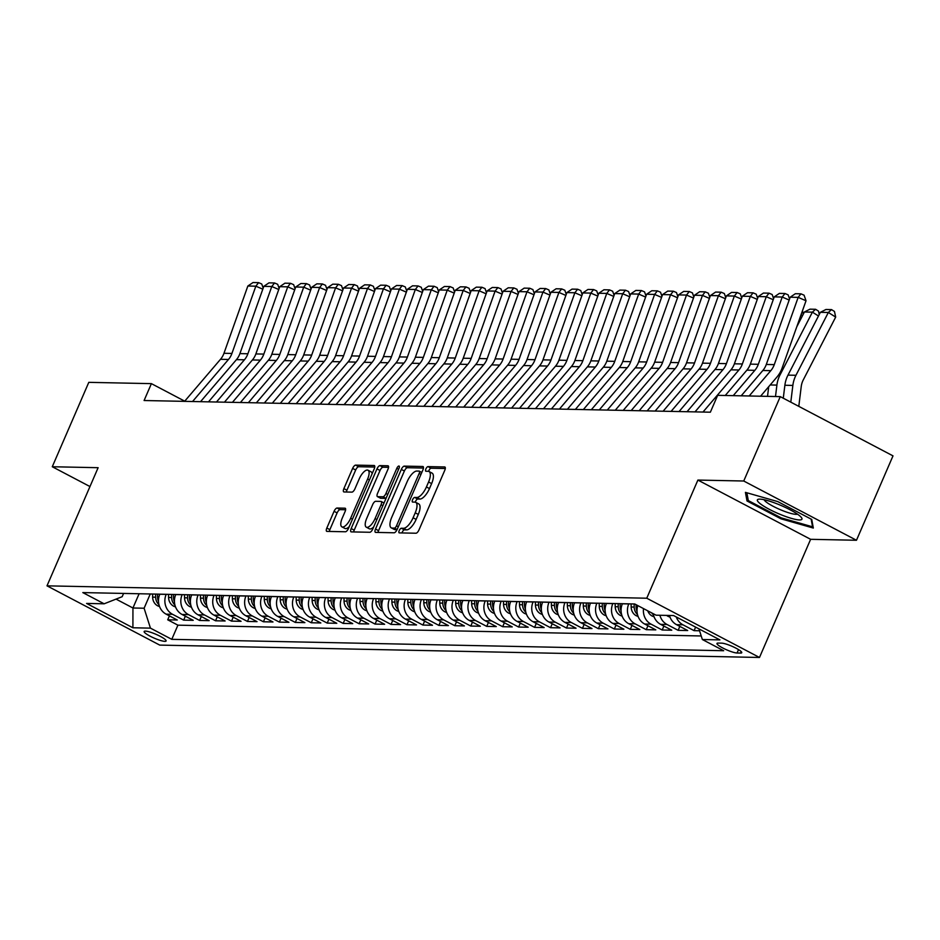 <?xml version="1.0" encoding="UTF-8"?>
<svg xmlns="http://www.w3.org/2000/svg" width="940" height="940" viewBox="0 0 940 940"><rect width="100%" height="100%" fill="white"/><g stroke="black" fill="none" stroke-linecap="round" stroke-linejoin="round"><path stroke-width="1.41" d="M399.241 530.536A2.562 0.999 -62.3 0 0 399.136 532.839A2.562 0.999 -62.3 0 0 399.324 532.886L415.962 533.227A3.666 1.422 -62.3 0 0 418.97 529.948L444.773 470.305A3.666 1.422 -62.3 0 0 444.914 467.015A3.666 1.422 -62.3 0 0 444.644 466.957L428.005 466.616A2.562 0.999 -62.3 0 0 425.902 468.907A2.562 0.999 -62.3 0 0 425.808 471.199A2.562 0.999 -62.3 0 0 425.996 471.245L428.158 471.293A11.738 4.571 -62.3 0 1 429.028 471.504A11.738 4.571 -62.3 0 1 428.57 481.997L426.419 486.967A11.738 4.571 -62.3 0 1 416.82 497.471L414.669 497.424A2.562 0.999 -62.3 0 0 412.578 499.728A2.562 0.999 -62.3 0 0 412.472 502.019A2.562 0.999 -62.3 0 0 412.66 502.066L414.822 502.113A11.738 4.571 -62.3 0 1 415.691 502.324A11.738 4.571 -62.3 0 1 415.233 512.817L413.083 517.787A11.738 4.571 -62.3 0 1 403.495 528.292L401.333 528.245A2.562 0.999 -62.3 0 0 399.241 530.536M415.691 502.324L418.735 503.922A11.738 4.571 -62.3 0 1 418.288 514.415L416.138 519.385A11.738 4.571 -62.3 0 1 406.538 529.89L404.388 529.843A2.562 0.999 -62.3 0 0 402.285 532.146A2.562 0.999 -62.3 0 0 402.003 532.933M445.302 468.508L431.049 468.214A2.562 0.999 -62.3 0 0 428.957 470.505A2.562 0.999 -62.3 0 0 428.663 471.363M429.028 471.504L432.071 473.114A11.738 4.571 -62.3 0 1 431.625 483.606L429.474 488.577A11.738 4.571 -62.3 0 1 419.875 499.07L417.724 499.034A2.562 0.999 -62.3 0 0 415.621 501.326A2.562 0.999 -62.3 0 0 415.327 502.183M164.876 641.362A11.962 2.103 -156.6 0 0 166.098 640.986A11.962 2.103 -156.6 0 0 158.155 635.299A11.962 2.103 -156.6 0 0 145.383 631.104A11.962 2.103 -156.6 0 0 144.149 631.48A11.962 2.103 -156.6 0 0 152.092 637.167A11.962 2.103 -156.6 0 0 164.876 641.362M337.061 508.035A3.666 1.422 -62.3 0 0 334.064 511.313L326.826 528.045A3.666 1.422 -62.3 0 0 326.685 531.323A3.666 1.422 -62.3 0 0 326.956 531.394L345.427 531.77A3.666 1.422 -62.3 0 0 348.435 528.491L374.238 468.849A3.666 1.422 -62.3 0 0 374.379 465.57A3.666 1.422 -62.3 0 0 374.108 465.5L355.637 465.124A3.666 1.422 -62.3 0 0 352.629 468.402L343.887 488.612A3.666 1.422 -62.3 0 0 343.746 491.89A3.666 1.422 -62.3 0 0 344.017 491.961L351.924 492.125A3.666 1.422 -62.3 0 0 354.921 488.835L359.268 478.812A9.811 3.819 -62.3 0 1 368.01 470.223A9.811 3.819 -62.3 0 1 367.634 478.989L350.644 518.257A9.811 3.819 -62.3 0 1 341.89 526.858A9.811 3.819 -62.3 0 1 342.266 518.081L345.098 511.536A3.666 1.422 -62.3 0 0 345.238 508.258A3.666 1.422 -62.3 0 0 344.968 508.188L337.061 508.035L340.115 509.633A3.666 1.422 -62.3 0 0 337.107 512.911L329.87 529.643A3.666 1.422 -62.3 0 0 329.341 531.441M98.124 467.697L52.276 466.745L88.795 382.345L151.399 383.637L144.09 400.522L710.358 412.202L717.655 395.329L780.27 396.621L743.74 481.01L697.891 480.07L646.755 598.216L47 585.843L98.124 467.697M375.518 529.044A3.666 1.422 -62.3 0 0 375.377 532.322A3.666 1.422 -62.3 0 0 375.647 532.393L394.119 532.78A3.666 1.422 -62.3 0 0 397.127 529.49L422.93 469.847A3.666 1.422 -62.3 0 0 423.071 466.569A3.666 1.422 -62.3 0 0 422.8 466.498L404.329 466.123A3.666 1.422 -62.3 0 0 401.321 469.401L375.518 529.044L378.562 530.654A3.666 1.422 -62.3 0 0 378.033 532.439M369.772 532.275L351.302 531.887A3.666 1.422 -62.3 0 1 351.031 531.829A3.666 1.422 -62.3 0 1 351.172 528.55L376.975 468.907A3.666 1.422 -62.3 0 1 379.983 465.617L387.891 465.782A3.666 1.422 -62.3 0 1 388.161 465.852A3.666 1.422 -62.3 0 1 388.02 469.13L377.551 493.324A3.666 1.422 -62.3 0 0 377.41 496.602A3.666 1.422 -62.3 0 0 377.68 496.661L382.933 496.778A3.666 1.422 -62.3 0 0 385.929 493.488L396.821 468.308A2.562 0.999 -62.3 0 1 399.112 466.064A2.562 0.999 -62.3 0 1 399.018 468.355L372.781 528.997A3.666 1.422 -62.3 0 1 369.772 532.275M169.412 615.865L167.708 619.801L177.272 620L166.157 614.161L172.537 614.29A14.946 13.513 -88.8 0 1 166.192 594.374L166.227 594.303M185.356 616.193L183.653 620.13L193.229 620.33L182.101 614.49L188.482 614.619A14.946 13.513 -88.8 0 1 182.149 594.703L182.172 594.632M201.313 616.523L199.609 620.459L209.174 620.659L198.058 614.819L204.438 614.948A14.946 13.513 -88.8 0 1 198.093 595.032L198.129 594.961M217.258 616.852L215.554 620.788L225.13 620.988L214.003 615.148L220.383 615.277A14.946 13.513 -88.8 0 1 214.05 595.361L214.073 595.29M233.214 617.181L231.51 621.117L241.075 621.317L229.959 615.477L236.339 615.606A14.946 13.513 -88.8 0 1 229.995 595.69L230.03 595.619M249.159 617.51L247.455 621.446L257.031 621.645L245.916 615.806L252.296 615.935A14.946 13.513 -88.8 0 1 245.951 596.019L245.975 595.948M265.115 617.839L263.412 621.775L272.988 621.975L261.861 616.135L268.241 616.264A14.946 13.513 -88.8 0 1 261.896 596.348L261.931 596.277M281.072 618.168L279.368 622.104L288.933 622.303L277.817 616.464L284.197 616.593A14.946 13.513 -88.8 0 1 277.852 596.677L277.876 596.606M297.017 618.496L295.313 622.433L304.889 622.633L293.762 616.793L300.142 616.922A14.946 13.513 -88.8 0 1 293.797 597.006L293.832 596.935M312.973 618.826L311.269 622.762L320.834 622.962L309.718 617.122L316.099 617.251A14.946 13.513 -88.8 0 1 309.754 597.335L309.777 597.264M328.918 619.155L327.214 623.091L336.79 623.291L325.663 617.451L332.043 617.58A14.946 13.513 -88.8 0 1 325.698 597.664L325.734 597.593M344.874 619.484L343.171 623.42L352.735 623.62L341.62 617.78L348 617.909A14.946 13.513 -88.8 0 1 341.655 597.993L341.678 597.922M360.819 619.812L359.115 623.749L368.691 623.948L357.564 618.109L363.945 618.238A14.946 13.513 -88.8 0 1 357.599 598.322L357.635 598.251M376.776 620.141L375.072 624.078L384.636 624.277L373.521 618.438L379.901 618.567A14.946 13.513 -88.8 0 1 373.556 598.651L373.579 598.58M392.72 620.471L391.017 624.407L400.593 624.607L389.465 618.767L395.846 618.896A14.946 13.513 -88.8 0 1 389.501 598.98L389.536 598.909M408.677 620.8L406.973 624.736L416.538 624.936L405.422 619.096L411.802 619.225A14.946 13.513 -88.8 0 1 405.457 599.309L405.493 599.238M424.622 621.129L422.918 625.065L432.494 625.264L421.367 619.425L427.747 619.554A14.946 13.513 -88.8 0 1 421.402 599.638L421.437 599.567M440.578 621.457L438.874 625.394L448.439 625.593L437.323 619.754L443.704 619.883A14.946 13.513 -88.8 0 1 437.359 599.967L437.394 599.896M456.523 621.786L454.819 625.723L464.395 625.923L453.268 620.083L459.648 620.212A14.946 13.513 -88.8 0 1 453.303 600.296L453.339 600.225M472.479 622.116L470.776 626.052L480.34 626.252L469.224 620.412L475.605 620.541A14.946 13.513 -88.8 0 1 469.26 600.625L469.295 600.554M488.424 622.445L486.72 626.381L496.297 626.581L485.169 620.741L491.549 620.87A14.946 13.513 -88.8 0 1 485.216 600.966L485.24 600.883M504.38 622.774L502.677 626.71L512.241 626.909L501.126 621.07L507.506 621.199A14.946 13.513 -88.8 0 1 501.161 601.295L501.196 601.212M520.325 623.102L518.621 627.039L528.198 627.239L517.082 621.399L523.462 621.528A14.946 13.513 -88.8 0 1 517.118 601.624L517.141 601.541M536.282 623.432L534.578 627.368L544.154 627.567L533.027 621.728L539.407 621.857A14.946 13.513 -88.8 0 1 533.062 601.952L533.097 601.87M552.238 623.761L550.535 627.697L560.099 627.897L548.984 622.057L555.364 622.186A14.946 13.513 -88.8 0 1 549.019 602.282L549.042 602.199M568.183 624.09L566.479 628.026L576.056 628.226L564.928 622.386L571.309 622.515A14.946 13.513 -88.8 0 1 564.964 602.611L564.999 602.528M584.139 624.418L582.436 628.355L592 628.555L580.885 622.715L587.265 622.844A14.946 13.513 -88.8 0 1 580.92 602.939L580.944 602.857M600.084 624.748L598.38 628.684L607.957 628.884L596.83 623.044L603.21 623.173A14.946 13.513 -88.8 0 1 596.865 603.269L596.9 603.186M616.041 625.077L614.337 629.013L623.902 629.212L612.786 623.373L619.166 623.502A14.946 13.513 -88.8 0 1 612.821 603.598L612.845 603.515M631.986 625.405L630.282 629.342L639.858 629.542L628.731 623.702L635.111 623.831A14.946 13.513 -88.8 0 1 628.766 603.927L628.801 603.856M647.942 625.735L646.238 629.671L655.803 629.87L644.687 624.031L651.067 624.16A14.946 13.513 -88.8 0 1 643.524 608.603M663.887 626.064L662.183 630L671.759 630.2L660.632 624.36L667.012 624.489A14.946 13.513 -88.8 0 1 659.892 615.265M679.843 626.393L678.139 630.329L687.704 630.529L676.589 624.689L682.969 624.818A14.946 13.513 -88.8 0 1 676.271 616.957M695.624 627.121L694.084 630.658L699.56 630.775M166.157 614.161A14.946 13.513 91.2 0 1 159.812 594.245L159.847 594.174M182.101 614.49A14.946 13.513 91.2 0 1 175.768 594.573L175.792 594.503M198.058 614.819A14.946 13.513 91.2 0 1 191.713 594.903L191.748 594.832M214.003 615.148A14.946 13.513 91.2 0 1 207.67 595.231L207.693 595.161M229.959 615.477A14.946 13.513 91.2 0 1 223.614 595.561L223.65 595.49M245.916 615.806A14.946 13.513 91.2 0 1 239.571 595.889L239.594 595.819M261.861 616.135A14.946 13.513 91.2 0 1 255.516 596.219L255.551 596.148M277.817 616.464A14.946 13.513 91.2 0 1 271.472 596.548L271.495 596.477M293.762 616.793A14.946 13.513 91.2 0 1 287.417 596.877L287.452 596.806M309.718 617.122A14.946 13.513 91.2 0 1 303.373 597.206L303.397 597.135M325.663 617.451A14.946 13.513 91.2 0 1 319.318 597.535L319.353 597.464M341.62 617.78A14.946 13.513 91.2 0 1 335.274 597.864L335.298 597.793M357.564 618.109A14.946 13.513 91.2 0 1 351.219 598.192L351.255 598.122M373.521 618.438A14.946 13.513 91.2 0 1 367.176 598.522L367.199 598.451M389.465 618.767A14.946 13.513 91.2 0 1 383.12 598.851L383.156 598.78M405.422 619.096A14.946 13.513 91.2 0 1 399.077 599.18L399.112 599.109M421.367 619.425A14.946 13.513 91.2 0 1 415.022 599.509L415.057 599.438M437.323 619.754A14.946 13.513 91.2 0 1 430.978 599.837L431.014 599.767M453.268 620.083A14.946 13.513 91.2 0 1 446.923 600.167L446.958 600.096M469.224 620.412A14.946 13.513 91.2 0 1 462.88 600.495L462.915 600.425M485.169 620.741A14.946 13.513 91.2 0 1 478.836 600.824L478.86 600.754M501.126 621.07A14.946 13.513 91.2 0 1 494.781 601.154L494.816 601.083M517.082 621.399A14.946 13.513 91.2 0 1 510.737 601.482L510.761 601.412M533.027 621.728A14.946 13.513 91.2 0 1 526.682 601.811L526.717 601.741M548.984 622.057A14.946 13.513 91.2 0 1 542.639 602.141L542.662 602.07M564.928 622.386A14.946 13.513 91.2 0 1 558.583 602.47L558.619 602.399M580.885 622.715A14.946 13.513 91.2 0 1 574.54 602.798L574.563 602.728M596.83 623.044A14.946 13.513 91.2 0 1 590.485 603.127L590.52 603.057M612.786 623.373A14.946 13.513 91.2 0 1 606.441 603.457L606.465 603.386M628.731 623.702A14.946 13.513 91.2 0 1 622.386 603.786L622.421 603.715M721.673 643.148L718.16 643.077A11.585 2.033 -156.6 0 0 716.973 643.442A11.585 2.033 -156.6 0 0 724.67 648.941A11.585 2.033 -156.6 0 0 737.054 653.006L740.567 653.077A11.585 2.033 -156.6 0 0 741.742 652.712A11.585 2.033 -156.6 0 0 734.058 647.214A11.585 2.033 -156.6 0 0 721.673 643.148M646.755 598.216L759.485 657.471L159.73 645.099L47 585.843M167.708 619.801L177.918 625.17L171.773 639.341L723.683 650.727L702.356 639.517L698.961 628.884M171.773 639.341L150.447 628.132L132.904 627.779L86.586 603.433L104.14 603.797L82.814 592.588L634.712 603.974L656.038 615.183L673.581 615.547L719.899 639.882L702.356 639.517M694.084 630.658L682.969 624.818M678.139 630.329L667.012 624.489M662.183 630L651.067 624.16M646.238 629.671L635.111 623.831M630.282 629.342L619.166 623.502M614.337 629.013L603.21 623.173M598.38 628.684L587.265 622.844M582.436 628.355L571.309 622.515M566.479 628.026L555.364 622.186M550.535 627.697L539.407 621.857M534.578 627.368L523.462 621.528M518.621 627.039L507.506 621.199M502.677 626.71L491.549 620.87M486.72 626.381L475.605 620.541M470.776 626.052L459.648 620.212M454.819 625.723L443.704 619.883M438.874 625.394L427.747 619.554M422.918 625.065L411.802 619.225M406.973 624.736L395.846 618.896M391.017 624.407L379.901 618.567M375.072 624.078L363.945 618.238M359.115 623.749L348 617.909M343.171 623.42L332.043 617.58M327.214 623.091L316.099 617.251M311.269 622.762L300.142 616.922M295.313 622.433L284.197 616.593M279.368 622.104L268.241 616.264M263.412 621.775L252.296 615.935M247.455 621.446L236.339 615.606M231.51 621.117L220.383 615.277M215.554 620.788L204.438 614.948M199.609 620.459L188.482 614.619M183.653 620.13L172.537 614.29M177.918 625.17L701.216 635.969M139.108 593.751L132.94 607.992L144.102 608.227L150.271 593.974M697.891 480.07L810.621 539.313L856.481 540.265L743.74 481.01M856.481 540.265L893 455.865L780.27 396.621M52.276 466.745L89.97 486.556M810.621 539.313L759.485 657.471M184.733 401.169L151.399 383.637M116.031 599.109L132.94 607.992L132.904 627.779M123.587 593.422L122.165 596.7L104.14 603.797M669.468 615.453A14.946 13.513 91.2 0 0 676.589 624.689M653.194 613.691A14.946 13.513 91.2 0 0 660.632 624.36M637.79 605.583A14.946 13.513 91.2 0 0 644.687 624.031M144.102 608.227L150.447 628.132M745.42 492.36L747.006 500.973L780.964 518.81L813.323 528.057L811.749 519.444L777.791 501.608L745.42 492.36M781.352 517.917L780.964 518.81M747.97 498.752L747.006 500.973M423.458 468.061L407.373 467.721A3.666 1.422 -62.3 0 0 404.376 471.011L378.562 530.654M394.412 528.104A2.562 0.999 -62.3 0 0 396.504 525.801L419.17 473.454A2.562 0.999 -62.3 0 0 419.264 471.152A2.562 0.999 -62.3 0 0 419.076 471.105L416.796 471.058A11.738 4.571 -62.3 0 0 407.208 481.562L391.721 517.353A11.738 4.571 -62.3 0 0 391.263 527.845A11.738 4.571 -62.3 0 0 392.133 528.057L394.412 528.104L397.115 529.526M391.263 527.845L394.318 529.443A11.738 4.571 -62.3 0 0 395.188 529.655L392.133 528.057M397.032 529.69L395.188 529.655M388.549 467.333L383.027 467.227A3.666 1.422 -62.3 0 0 380.03 470.505L354.215 530.148A3.666 1.422 -62.3 0 0 353.687 531.946M380.242 498.012A3.666 1.422 -62.3 0 0 380.453 498.2A3.666 1.422 -62.3 0 0 380.724 498.271L385.976 498.376A3.666 1.422 -62.3 0 0 386.023 498.376M366.694 518.422A9.811 3.819 -62.3 0 0 366.318 527.187A9.811 3.819 -62.3 0 0 375.06 518.598L381.053 504.757A3.666 1.422 -62.3 0 0 381.194 501.478A3.666 1.422 -62.3 0 0 380.923 501.408L375.671 501.302A3.666 1.422 -62.3 0 0 372.675 504.58L366.694 518.422M366.318 527.187L369.361 528.797A9.811 3.819 -62.3 0 0 373.65 526.988M384.014 503.018A3.666 1.422 -62.3 0 0 383.966 503.018L381.405 501.666M345.626 509.75L340.115 509.633M341.89 526.858L344.945 528.456A9.811 3.819 -62.3 0 0 349.222 526.647M372.123 473.737A9.811 3.819 -62.3 0 0 371.065 471.821L368.01 470.223M374.766 467.051L358.68 466.722A3.666 1.422 -62.3 0 0 355.684 470L346.93 490.21A3.666 1.422 -62.3 0 0 346.402 492.008M798.8 406.35L801.221 386.646A18.683 16.897 -88.8 0 1 803.289 379.878L835.684 317.086L828.34 312.48L795.957 375.283A28.024 25.345 91.2 0 0 792.855 385.423L790.798 402.144M820.373 312.315L825.943 309.495L831.524 309.613L828.34 312.48L820.373 312.315L787.99 375.119A28.024 25.345 91.2 0 0 784.877 385.259L783.279 398.207M831.524 309.613L834.462 311.457L835.684 317.086M741.202 395.811L762.834 370.489A18.683 16.897 91.2 0 0 766.3 364.462L790.188 297.204L798.166 297.369L800.939 293.832L804.076 295.184L806.027 300.753L782.127 368.01A28.024 25.345 -88.8 0 1 776.934 377.058L760.577 396.21M806.027 300.753L798.166 297.369L774.266 364.626A18.683 16.897 91.2 0 1 770.812 370.654L749.18 395.975M790.188 297.204L795.357 293.715L800.939 293.832M799.47 519.938A24.287 4.265 -156.6 0 0 801.385 517.494A24.287 4.265 -156.6 0 0 782.386 506.061A24.287 4.265 -156.6 0 0 759.861 499.128A24.287 4.265 -156.6 0 0 758.991 499.152A24.287 4.265 -156.6 0 0 770.224 509.797A24.287 4.265 -156.6 0 0 799.47 519.938M764.138 499.728A18.389 3.231 -156.6 0 0 777.65 508.505A18.389 3.231 -156.6 0 0 795.992 514.333A18.389 3.231 -156.6 0 0 797.449 514.145M811.15 519.139L812.559 526.823L781.199 517.87L748.311 500.585L746.865 492.783M812.936 525.954L812.559 526.823M818.482 315.981L812.395 312.151L780.012 374.954A28.024 25.345 91.2 0 0 776.898 385.095L775.5 396.515M768.709 386.693L767.522 396.351M804.417 311.986L809.998 309.166L815.579 309.284L812.395 312.151L804.417 311.986L796.756 326.862M815.579 309.284L818.517 311.128L819.245 314.512M802.537 315.652L801.056 314.724M670.02 617.169L667.988 616.311A9.905 8.954 -88.8 0 1 666.66 615.406M802.478 310.74L803.289 314.183M654.076 616.84L652.043 615.982A9.905 8.954 -88.8 0 1 647.754 610.824M651.796 612.951A9.905 8.954 91.2 0 0 652.971 614.431L653.441 614.854M638.119 616.511L636.086 615.653A9.905 8.954 -88.8 0 1 631.163 607.017L631.104 603.903M637.026 611.306A9.905 8.954 -88.8 0 1 636.11 607.111L636.063 604.678M634.136 603.962L634.195 607.076A9.905 8.954 91.2 0 0 637.014 614.102L637.485 614.525M725.257 395.481L746.877 370.16A18.683 16.897 91.2 0 0 750.343 364.132L774.243 296.875L782.209 297.04L784.982 293.503L788.131 294.855L789.565 298.967M789.177 300.036L782.209 297.04L758.322 364.297A18.683 16.897 91.2 0 1 754.855 370.325L733.224 395.646M774.243 296.875L779.401 293.386L784.982 293.503M695.001 411.885L730.932 369.831A18.683 16.897 91.2 0 0 734.387 363.804L758.286 296.546L766.264 296.711L769.038 293.174L772.175 294.526L773.608 298.638M773.232 299.707L766.264 296.711L742.365 363.968A18.683 16.897 91.2 0 1 738.911 369.996L702.979 412.049M758.286 296.546L763.445 293.057L769.038 293.174M679.056 411.555L714.976 369.502A18.683 16.897 91.2 0 0 718.442 363.474L742.341 296.218L750.308 296.382L753.081 292.845L756.23 294.197L757.664 298.309M757.276 299.378L750.308 296.382L726.42 363.639A18.683 16.897 91.2 0 1 722.954 369.667L687.034 411.72M742.341 296.218L747.5 292.728L753.081 292.845M663.1 411.227L699.031 369.173A18.683 16.897 91.2 0 0 702.486 363.146L726.385 295.889L734.363 296.053L737.136 292.516L740.274 293.868L741.707 297.98M741.331 299.049L734.363 296.053L710.464 363.31A18.683 16.897 91.2 0 1 706.998 369.338L671.078 411.391M726.385 295.889L731.543 292.399L737.136 292.516M622.174 616.182L620.141 615.324A9.905 8.954 -88.8 0 1 615.207 606.688L615.159 603.574M621.082 610.977A9.905 8.954 -88.8 0 1 620.153 606.782L620.106 603.668M618.191 603.633L618.238 606.746A9.905 8.954 91.2 0 0 621.07 613.773L621.54 614.196M647.155 410.897L683.075 368.844A18.683 16.897 91.2 0 0 686.541 362.816L710.428 295.56L718.407 295.724L721.18 292.187L724.329 293.538L725.762 297.651M725.375 298.72L718.407 295.724L694.519 362.981A18.683 16.897 91.2 0 1 691.053 369.009L655.121 411.062M710.428 295.56L715.599 292.07L721.18 292.187M606.218 615.853L604.185 614.995A9.905 8.954 -88.8 0 1 599.262 606.359L599.203 603.245M605.125 610.648A9.905 8.954 -88.8 0 1 604.209 606.453L604.15 603.339M602.235 603.304L602.293 606.418A9.905 8.954 91.2 0 0 605.113 613.444L605.583 613.867M631.198 410.569L667.13 368.515A18.683 16.897 91.2 0 0 670.584 362.488L694.484 295.231L702.462 295.395L705.235 291.858L708.372 293.209L709.806 297.322M709.43 298.391L702.462 295.395L678.562 362.652A18.683 16.897 91.2 0 1 675.096 368.68L639.177 410.733M694.484 295.231L699.642 291.741L705.235 291.858M590.261 615.524L588.24 614.666A9.905 8.954 -88.8 0 1 583.305 606.03L583.258 602.916M589.18 610.318A9.905 8.954 -88.8 0 1 588.252 606.124L588.205 603.01M586.29 602.975L586.337 606.089A9.905 8.954 91.2 0 0 589.168 613.115L589.639 613.538M615.254 410.24L651.173 368.186A18.683 16.897 91.2 0 0 654.639 362.159L678.527 294.901L686.505 295.066L689.279 291.529L692.428 292.88L693.861 296.993M693.473 298.062L686.505 295.066L662.618 362.323A18.683 16.897 91.2 0 1 659.152 368.351L623.22 410.404M678.527 294.901L683.697 291.412L689.279 291.529M574.317 615.195L572.284 614.337A9.905 8.954 -88.8 0 1 567.361 605.701L567.302 602.587M573.224 609.99A9.905 8.954 -88.8 0 1 572.307 605.795L572.249 602.681M570.333 602.646L570.392 605.76A9.905 8.954 91.2 0 0 573.212 612.786L573.682 613.209M599.297 409.911L635.229 367.857A18.683 16.897 91.2 0 0 638.683 361.829L662.582 294.572L670.561 294.737L673.322 291.2L676.471 292.551L677.905 296.664M677.529 297.733L670.561 294.737L646.661 361.994A18.683 16.897 91.2 0 1 643.195 368.022L607.275 410.075M662.582 294.572L667.741 291.083L673.322 291.2M558.36 614.866L556.339 614.008A9.905 8.954 -88.8 0 1 551.404 605.372L551.357 602.258M557.267 609.661A9.905 8.954 -88.8 0 1 556.351 605.466L556.304 602.352M554.389 602.317L554.436 605.431A9.905 8.954 91.2 0 0 557.267 612.457L557.737 612.88M583.352 409.582L619.272 367.528A18.683 16.897 91.2 0 0 622.738 361.501L646.626 294.243L654.604 294.408L657.377 290.871L660.526 292.223L661.96 296.335M661.572 297.404L654.604 294.408L630.716 361.665A18.683 16.897 91.2 0 1 627.25 367.693L591.319 409.746M646.626 294.243L651.796 290.754L657.377 290.871M542.415 614.537L540.383 613.679A9.905 8.954 -88.8 0 1 535.459 605.043L535.401 601.929M541.322 609.332A9.905 8.954 -88.8 0 1 540.406 605.137L540.347 602.023M538.432 601.988L538.491 605.102A9.905 8.954 91.2 0 0 541.311 612.128L541.781 612.539M567.396 409.253L603.327 367.199A18.683 16.897 91.2 0 0 606.782 361.171L630.681 293.914L638.659 294.079L641.421 290.542L644.57 291.894L646.003 296.006M645.627 297.075L638.659 294.079L614.76 361.336A18.683 16.897 91.2 0 1 611.294 367.364L575.374 409.417M630.681 293.914L635.84 290.425L641.421 290.542M526.459 614.208L524.438 613.35A9.905 8.954 -88.8 0 1 519.503 604.714L519.456 601.6M525.366 609.002A9.905 8.954 -88.8 0 1 524.449 604.808L524.403 601.694M522.487 601.659L522.534 604.773A9.905 8.954 91.2 0 0 525.366 611.799L525.836 612.21M551.451 408.923L587.371 366.87A18.683 16.897 91.2 0 0 590.837 360.843L614.725 293.586L622.703 293.75L625.476 290.213L628.613 291.565L630.059 295.677M629.671 296.746L622.703 293.75L598.815 361.007A18.683 16.897 91.2 0 1 595.349 367.035L559.418 409.088M614.725 293.586L619.895 290.096L625.476 290.213M510.514 613.879L508.481 613.021A9.905 8.954 -88.8 0 1 503.558 604.385L503.499 601.271M509.421 608.673A9.905 8.954 -88.8 0 1 508.493 604.479L508.446 601.365M506.531 601.33L506.589 604.443A9.905 8.954 91.2 0 0 509.41 611.47L509.88 611.881M535.495 408.595L571.414 366.541A18.683 16.897 91.2 0 0 574.88 360.514L598.78 293.257L606.758 293.421L609.519 289.884L612.668 291.236L614.102 295.348M613.726 296.417L606.758 293.421L582.859 360.678A18.683 16.897 91.2 0 1 579.393 366.706L543.473 408.759M598.78 293.257L603.938 289.767L609.519 289.884M494.558 613.55L492.537 612.692A9.905 8.954 -88.8 0 1 487.602 604.056L487.555 600.942M493.465 608.345A9.905 8.954 -88.8 0 1 492.548 604.15L492.49 601.036M490.586 601.001L490.633 604.115A9.905 8.954 91.2 0 0 493.453 611.141L493.935 611.552M519.538 408.265L555.47 366.212A18.683 16.897 91.2 0 0 558.936 360.185L582.823 292.928L590.802 293.092L593.575 289.555L596.712 290.907L598.157 295.019M597.769 296.088L590.802 293.092L566.902 360.349A18.683 16.897 91.2 0 1 563.448 366.377L527.516 408.43M582.823 292.928L587.994 289.438L593.575 289.555M478.613 613.221L476.58 612.363A9.905 8.954 -88.8 0 1 471.657 603.727L471.598 600.601M477.52 608.016A9.905 8.954 -88.8 0 1 476.592 603.821L476.545 600.707M474.63 600.672L474.688 603.786A9.905 8.954 91.2 0 0 477.508 610.812L477.978 611.223M503.593 407.937L539.513 365.883A18.683 16.897 91.2 0 0 542.979 359.856L566.879 292.599L574.857 292.763L577.618 289.226L580.767 290.578L582.201 294.69M581.825 295.759L574.857 292.763L550.957 360.02A18.683 16.897 91.2 0 1 547.491 366.048L511.572 408.101M566.879 292.599L572.037 289.109L577.618 289.226M462.656 612.892L460.635 612.034A9.905 8.954 -88.8 0 1 455.7 603.398L455.653 600.272M461.564 607.686A9.905 8.954 -88.8 0 1 460.647 603.492L460.588 600.378M458.685 600.343L458.732 603.457A9.905 8.954 91.2 0 0 461.552 610.483L462.034 610.894M487.637 407.608L523.568 365.554A18.683 16.897 91.2 0 0 527.035 359.527L550.922 292.269L558.901 292.434L561.673 288.897L564.811 290.249L566.256 294.361M565.868 295.43L558.901 292.434L535.001 359.691A18.683 16.897 91.2 0 1 531.547 365.719L495.615 407.772M550.922 292.269L556.092 288.78L561.673 288.897M446.712 612.563L444.679 611.705A9.905 8.954 -88.8 0 1 439.755 603.069L439.697 599.943M445.619 607.357A9.905 8.954 -88.8 0 1 444.69 603.163L444.644 600.049M442.728 600.014L442.775 603.127A9.905 8.954 91.2 0 0 445.607 610.154L446.077 610.565M471.692 407.279L507.612 365.225A18.683 16.897 91.2 0 0 511.078 359.197L534.978 291.941L542.944 292.105L545.717 288.568L548.866 289.92L550.299 294.032M549.912 295.101L542.944 292.105L519.056 359.362A18.683 16.897 91.2 0 1 515.59 365.39L479.67 407.443M534.978 291.941L540.136 288.451L545.717 288.568M430.755 612.234L428.734 611.376A9.905 8.954 -88.8 0 1 423.799 602.74L423.752 599.614M429.662 607.029A9.905 8.954 -88.8 0 1 428.746 602.834L428.687 599.72M426.772 599.685L426.831 602.798A9.905 8.954 91.2 0 0 429.651 609.825L430.12 610.236M455.736 406.95L491.667 364.896A18.683 16.897 91.2 0 0 495.133 358.869L519.021 291.612L526.999 291.776L529.772 288.239L532.91 289.591L534.343 293.703M533.967 294.772L526.999 291.776L503.1 359.033A18.683 16.897 91.2 0 1 499.645 365.061L463.714 407.114M519.021 291.612L524.191 288.122L529.772 288.239M414.81 611.905L412.778 611.047A9.905 8.954 -88.8 0 1 407.843 602.411L407.796 599.285M413.718 606.7A9.905 8.954 -88.8 0 1 412.789 602.505L412.742 599.391M410.827 599.356L410.874 602.47A9.905 8.954 91.2 0 0 413.706 609.496L414.176 609.907M439.791 406.62L475.711 364.567A18.683 16.897 91.2 0 0 479.177 358.539L503.076 291.283L511.043 291.447L513.816 287.91L516.965 289.262L518.398 293.374M518.01 294.443L511.043 291.447L487.155 358.704A18.683 16.897 91.2 0 1 483.689 364.732L447.769 406.785M503.076 291.283L508.235 287.793L513.816 287.91M398.854 611.576L396.833 610.718A9.905 8.954 -88.8 0 1 391.898 602.082L391.839 598.956M397.761 606.37A9.905 8.954 -88.8 0 1 396.845 602.176L396.786 599.062M394.87 599.027L394.929 602.141A9.905 8.954 91.2 0 0 397.749 609.167L398.219 609.578M423.834 406.291L459.766 364.238A18.683 16.897 91.2 0 0 463.232 358.211L487.12 290.954L495.098 291.118L497.871 287.581L501.008 288.933L502.442 293.045M502.066 294.114L495.098 291.118L471.199 358.375A18.683 16.897 91.2 0 1 467.744 364.403L431.812 406.456M487.12 290.954L492.29 287.464L497.871 287.581M382.909 611.247L380.876 610.389A9.905 8.954 -88.8 0 1 375.941 601.753L375.894 598.627M381.816 606.042A9.905 8.954 -88.8 0 1 380.888 601.847L380.841 598.733M378.926 598.698L378.973 601.811A9.905 8.954 91.2 0 0 381.805 608.838L382.274 609.249M407.889 405.963L443.809 363.909A18.683 16.897 91.2 0 0 447.276 357.882L471.175 290.625L479.142 290.789L481.914 287.252L485.064 288.603L486.497 292.716M486.109 293.785L479.142 290.789L455.254 358.046A18.683 16.897 91.2 0 1 451.788 364.074L415.868 406.127M471.175 290.625L476.333 287.135L481.914 287.252M366.953 610.918L364.92 610.06A9.905 8.954 -88.8 0 1 359.997 601.424L359.938 598.298M365.86 605.712A9.905 8.954 -88.8 0 1 364.943 601.518L364.885 598.404M362.969 598.369L363.028 601.482A9.905 8.954 91.2 0 0 365.848 608.509L366.318 608.92M391.933 405.634L427.865 363.58A18.683 16.897 91.2 0 0 431.319 357.553L455.219 290.296L463.197 290.46L465.97 286.923L469.107 288.274L470.541 292.387M470.164 293.456L463.197 290.46L439.297 357.717A18.683 16.897 91.2 0 1 435.831 363.745L399.911 405.798M455.219 290.296L460.377 286.806L465.97 286.923M351.008 610.589L348.975 609.731A9.905 8.954 -88.8 0 1 344.04 601.095L343.993 597.969M349.915 605.384A9.905 8.954 -88.8 0 1 348.987 601.189L348.94 598.075M347.024 598.04L347.072 601.154A9.905 8.954 91.2 0 0 349.903 608.18L350.373 608.591M375.988 405.305L411.908 363.251A18.683 16.897 91.2 0 0 415.374 357.224L439.274 289.966L447.24 290.131L450.013 286.594L453.162 287.946L454.596 292.058M454.208 293.127L447.24 290.131L423.353 357.388A18.683 16.897 91.2 0 1 419.886 363.416L383.966 405.469M439.274 289.966L444.432 286.477L450.013 286.594M335.051 610.26L333.019 609.402A9.905 8.954 -88.8 0 1 328.095 600.766L328.037 597.64M333.959 605.055A9.905 8.954 -88.8 0 1 333.042 600.86L332.983 597.746M331.068 597.711L331.127 600.824A9.905 8.954 91.2 0 0 333.947 607.851L334.417 608.262M360.032 404.976L395.963 362.922A18.683 16.897 91.2 0 0 399.418 356.895L423.317 289.637L431.296 289.802L434.069 286.265L437.206 287.617L438.639 291.729M438.263 292.798L431.296 289.802L407.396 357.059A18.683 16.897 91.2 0 1 403.93 363.087L368.01 405.14M423.317 289.637L428.476 286.148L434.069 286.265M319.106 609.931L317.074 609.073A9.905 8.954 -88.8 0 1 312.139 600.437L312.092 597.311M318.014 604.726A9.905 8.954 -88.8 0 1 317.086 600.531L317.038 597.417M315.123 597.382L315.17 600.495A9.905 8.954 91.2 0 0 318.002 607.522L318.472 607.933M344.087 404.647L380.007 362.593A18.683 16.897 91.2 0 0 383.473 356.565L407.361 289.309L415.339 289.473L418.112 285.936L421.261 287.288L422.695 291.4M422.307 292.469L415.339 289.473L391.451 356.73A18.683 16.897 91.2 0 1 387.985 362.758L352.054 404.811M407.361 289.309L412.531 285.819L418.112 285.936M303.15 609.602L301.117 608.744A9.905 8.954 -88.8 0 1 296.194 600.108L296.135 596.982M302.057 604.397A9.905 8.954 -88.8 0 1 301.141 600.202L301.082 597.088M299.167 597.053L299.226 600.167A9.905 8.954 91.2 0 0 302.046 607.193L302.515 607.604M287.193 609.273L285.173 608.415A9.905 8.954 -88.8 0 1 280.238 599.779L280.191 596.653M286.101 604.067A9.905 8.954 -88.8 0 1 285.184 599.873L285.137 596.759M283.222 596.724L283.269 599.837A9.905 8.954 91.2 0 0 286.101 606.864L286.571 607.275M271.249 608.944L269.216 608.086A9.905 8.954 -88.8 0 1 264.293 599.45L264.234 596.324M270.156 603.739A9.905 8.954 -88.8 0 1 269.24 599.544L269.181 596.43M267.266 596.395L267.324 599.509A9.905 8.954 91.2 0 0 270.144 606.535L270.614 606.946M328.13 404.318L364.062 362.264A18.683 16.897 91.2 0 0 367.517 356.237L391.416 288.98L399.394 289.144L402.156 285.607L405.305 286.959L406.738 291.071M406.362 292.14L399.394 289.144L375.495 356.401A18.683 16.897 91.2 0 1 372.029 362.429L336.109 404.482M391.416 288.98L396.574 285.49L402.156 285.607M312.186 403.988L348.106 361.935A18.683 16.897 91.2 0 0 351.572 355.907L375.46 288.651L383.438 288.815L386.211 285.278L389.36 286.63L390.793 290.742M390.406 291.811L383.438 288.815L359.55 356.072A18.683 16.897 91.2 0 1 356.084 362.1L320.152 404.153M375.46 288.651L380.63 285.161L386.211 285.278M296.229 403.66L332.161 361.606A18.683 16.897 91.2 0 0 335.615 355.579L359.515 288.322L367.493 288.486L370.254 284.949L373.403 286.3L374.837 290.413M374.461 291.482L367.493 288.486L343.594 355.743A18.683 16.897 91.2 0 1 340.127 361.771L304.207 403.824M359.515 288.322L364.673 284.832L370.254 284.949M255.292 608.615L253.271 607.757A9.905 8.954 -88.8 0 1 248.336 599.121L248.289 595.995M254.2 603.409A9.905 8.954 -88.8 0 1 253.283 599.215L253.236 596.101M251.321 596.066L251.368 599.18A9.905 8.954 91.2 0 0 254.2 606.194L254.67 606.617M280.284 403.331L316.204 361.277A18.683 16.897 91.2 0 0 319.671 355.25L343.558 287.993L351.537 288.157L354.31 284.62L357.447 285.971L358.892 290.084M358.504 291.153L351.537 288.157L327.649 355.414A18.683 16.897 91.2 0 1 324.183 361.442L288.251 403.495M343.558 287.993L348.728 284.503L354.31 284.62M239.347 608.286L237.315 607.428A9.905 8.954 -88.8 0 1 232.392 598.792L232.333 595.666M238.255 603.081A9.905 8.954 -88.8 0 1 237.338 598.886L237.28 595.772M235.364 595.737L235.423 598.851A9.905 8.954 91.2 0 0 238.243 605.865L238.713 606.288M264.328 403.002L300.26 360.948A18.683 16.897 91.2 0 0 303.714 354.921L327.613 287.663L335.592 287.828L338.353 284.291L341.502 285.642L342.936 289.755M342.56 290.824L335.592 287.828L311.692 355.085A18.683 16.897 91.2 0 1 308.226 361.113L272.306 403.166M327.613 287.663L332.772 284.174L338.353 284.291M223.391 607.957L221.37 607.099A9.905 8.954 -88.8 0 1 216.435 598.463L216.388 595.337M222.298 602.752A9.905 8.954 -88.8 0 1 221.382 598.557L221.335 595.443M219.42 595.408L219.466 598.522A9.905 8.954 91.2 0 0 222.287 605.536L222.768 605.959M248.383 402.673L284.303 360.619A18.683 16.897 91.2 0 0 287.769 354.591L311.657 287.334L319.635 287.499L322.408 283.962L325.546 285.313L326.991 289.426M326.603 290.495L319.635 287.499L295.736 354.756A18.683 16.897 91.2 0 1 292.281 360.784L256.35 402.837M311.657 287.334L316.827 283.845L322.408 283.962M207.446 607.628L205.413 606.77A9.905 8.954 -88.8 0 1 200.49 598.134L200.432 595.008M206.354 602.423A9.905 8.954 -88.8 0 1 205.425 598.228L205.378 595.114M203.463 595.079L203.522 598.192A9.905 8.954 91.2 0 0 206.342 605.207L206.812 605.63M232.427 402.344L268.346 360.29A18.683 16.897 91.2 0 0 271.813 354.262L295.712 287.005L303.69 287.17L306.452 283.633L309.601 284.985L311.034 289.097M310.658 290.166L303.69 287.17L279.791 354.427A18.683 16.897 91.2 0 1 276.325 360.455L240.405 402.508M295.712 287.005L300.87 283.516L306.452 283.633M191.49 607.299L189.469 606.441A9.905 8.954 -88.8 0 1 184.534 597.805L184.487 594.679M190.397 602.093A9.905 8.954 -88.8 0 1 189.481 597.899L189.422 594.785M187.518 594.75L187.565 597.864A9.905 8.954 91.2 0 0 190.385 604.878L190.867 605.301M216.47 402.014L252.402 359.961A18.683 16.897 91.2 0 0 255.868 353.934L279.756 286.676L287.734 286.841L290.507 283.304L293.644 284.656L295.089 288.768M294.702 289.837L287.734 286.841L263.834 354.098A18.683 16.897 91.2 0 1 260.38 360.126L224.449 402.179M279.756 286.676L284.926 283.187L290.507 283.304M175.545 606.97L173.512 606.112A9.905 8.954 -88.8 0 1 168.589 597.476L168.53 594.35M174.452 601.764A9.905 8.954 -88.8 0 1 173.524 597.57L173.477 594.456M171.562 594.421L171.621 597.535A9.905 8.954 91.2 0 0 174.441 604.549L174.911 604.972M200.525 401.686L236.445 359.632A18.683 16.897 91.2 0 0 239.912 353.605L263.811 286.348L271.778 286.512L274.55 282.975L277.7 284.327L279.133 288.439M278.757 289.508L271.778 286.512L247.89 353.769A18.683 16.897 91.2 0 1 244.424 359.797L208.504 401.85M263.811 286.348L268.969 282.858L274.55 282.975M159.589 606.641L157.567 605.783A9.905 8.954 -88.8 0 1 152.633 597.147L152.586 594.021M158.496 601.436A9.905 8.954 -88.8 0 1 157.579 597.241L157.52 594.127M155.605 594.092L155.664 597.206A9.905 8.954 91.2 0 0 158.484 604.22L158.966 604.643M184.569 401.356L220.501 359.303A18.683 16.897 91.2 0 0 223.967 353.276L247.855 286.019L255.833 286.183L258.606 282.646L261.743 283.998L263.188 288.11M262.8 289.179L255.833 286.183L231.933 353.44A18.683 16.897 91.2 0 1 228.479 359.468L192.547 401.521M247.855 286.019L253.025 282.529L258.606 282.646M159.812 594.245L166.192 594.374M175.768 594.573L182.149 594.703M191.713 594.903L198.093 595.032M207.67 595.231L214.05 595.361M223.614 595.561L229.995 595.69M239.571 595.889L245.951 596.019M255.516 596.219L261.896 596.348M271.472 596.548L277.852 596.677M287.417 596.877L293.797 597.006M303.373 597.206L309.754 597.335M319.318 597.535L325.698 597.664M335.274 597.864L341.655 597.993M351.219 598.192L357.599 598.322M367.176 598.522L373.556 598.651M383.12 598.851L389.501 598.98M399.077 599.18L405.457 599.309M415.022 599.509L421.402 599.638M430.978 599.837L437.359 599.967M446.923 600.167L453.303 600.296M462.88 600.495L469.26 600.625M478.836 600.824L485.216 600.966M494.781 601.154L501.161 601.295M510.737 601.482L517.118 601.624M526.682 601.811L533.062 601.952M542.639 602.141L549.019 602.282M558.583 602.47L564.964 602.611M574.54 602.798L580.92 602.939M590.485 603.127L596.865 603.269M606.441 603.457L612.821 603.598M622.386 603.786L628.766 603.927M741.202 651.608L740.567 653.077M738.523 649.611L737.054 653.006M406.538 529.89L403.495 528.292M416.138 519.385L413.083 517.787M418.288 514.415L415.233 512.817M417.724 499.034L414.669 497.424M419.875 499.07L416.82 497.471M429.474 488.577L426.419 486.967M431.625 483.606L428.57 481.997M431.049 468.214L428.005 466.616M404.388 529.843L401.333 528.245M404.376 471.011L401.321 469.401M407.373 467.721L404.329 466.123M398.313 526.753L396.504 525.801M420.967 474.395L419.17 473.454M421.778 472.526L419.405 471.281M354.215 530.148L351.172 528.55M380.03 470.505L376.975 468.907M383.027 467.227L379.983 465.617M380.724 498.271L377.68 496.661M385.976 498.376L382.933 496.778M387.727 494.44L385.929 493.488M398.63 469.26L396.821 468.308M376.87 519.538L375.06 518.598M382.85 505.708L381.053 504.757M352.453 519.197L350.644 518.257M369.444 479.94L367.634 478.989M346.93 490.21L343.887 488.612M355.684 470L352.629 468.402M358.68 466.722L355.637 465.124M329.87 529.643L326.826 528.045M337.107 512.911L334.064 511.313M795.957 375.283L787.99 375.119M792.855 385.423L784.877 385.259M762.834 370.489L770.812 370.654M766.3 364.462L774.266 364.626M780.012 374.954L778.59 374.919M776.898 385.095L770.189 384.954M668.187 616.393L669.75 616.428M652.231 616.064L653.805 616.1M653.218 613.832L652.971 614.431M636.286 615.735L637.849 615.77M636.11 607.111L637.379 607.146M631.163 607.017L634.195 607.076M637.273 613.503L637.014 614.102M746.877 370.16L754.855 370.325M750.343 364.132L758.322 364.297M730.932 369.831L738.911 369.996M734.387 363.804L742.365 363.968M714.976 369.502L722.954 369.667M718.442 363.474L726.42 363.639M699.031 369.173L706.998 369.338M702.486 363.146L710.464 363.31M620.33 615.406L621.904 615.442M620.153 606.782L621.422 606.817M615.207 606.688L618.238 606.746M621.317 613.174L621.07 613.773M683.075 368.844L691.053 369.009M686.541 362.816L694.519 362.981M604.385 615.077L605.948 615.113M604.209 606.453L605.477 606.488M599.262 606.359L602.293 606.418M605.372 612.845L605.113 613.444M667.13 368.515L675.096 368.68M670.584 362.488L678.562 362.652M588.428 614.748L590.003 614.784M588.252 606.124L589.521 606.159M583.305 606.03L586.337 606.089M589.415 612.516L589.168 613.115M651.173 368.186L659.152 368.351M654.639 362.159L662.618 362.323M572.484 614.419L574.046 614.455M572.307 605.795L573.576 605.83M567.361 605.701L570.392 605.76M573.471 612.187L573.212 612.786M635.229 367.857L643.195 368.022M638.683 361.829L646.661 361.994M556.527 614.09L558.101 614.125M556.351 605.466L557.62 605.501M551.404 605.372L554.436 605.431M557.514 611.858L557.267 612.457M619.272 367.528L627.25 367.693M622.738 361.501L630.716 361.665M540.582 613.761L542.145 613.797M540.406 605.137L541.675 605.172M535.459 605.043L538.491 605.102M541.569 611.529L541.311 612.128M603.327 367.199L611.294 367.364M606.782 361.171L614.76 361.336M524.626 613.432L526.188 613.468M524.449 604.808L525.719 604.843M519.503 604.714L522.534 604.773M525.613 611.2L525.366 611.799M587.371 366.87L595.349 367.035M590.837 360.843L598.815 361.007M508.681 613.103L510.244 613.139M508.493 604.479L509.762 604.514M503.558 604.385L506.589 604.443M509.668 610.871L509.41 611.47M571.414 366.541L579.393 366.706M574.88 360.514L582.859 360.678M492.724 612.774L494.287 612.809M492.548 604.15L493.817 604.185M487.602 604.056L490.633 604.115M493.712 610.542L493.453 611.141M555.47 366.212L563.448 366.377M558.936 360.185L566.902 360.349M476.768 612.445L478.343 612.481M476.592 603.821L477.861 603.856M471.657 603.727L474.688 603.786M477.767 610.213L477.508 610.812M539.513 365.883L547.491 366.048M542.979 359.856L550.957 360.02M460.823 612.116L462.386 612.152M460.647 603.492L461.916 603.527M455.7 603.398L458.732 603.457M461.81 609.884L461.552 610.483M523.568 365.554L531.547 365.719M527.035 359.527L535.001 359.691M444.867 611.787L446.441 611.823M444.69 603.163L445.96 603.198M439.755 603.069L442.775 603.127M445.865 609.555L445.607 610.154M507.612 365.225L515.59 365.39M511.078 359.197L519.056 359.362M428.922 611.458L430.485 611.493M428.746 602.834L430.015 602.869M423.799 602.74L426.831 602.798M429.909 609.226L429.651 609.825M491.667 364.896L499.645 365.061M495.133 358.869L503.1 359.033M412.965 611.129L414.54 611.164M412.789 602.505L414.058 602.54M407.843 602.411L410.874 602.47M413.964 608.897L413.706 609.496M475.711 364.567L483.689 364.732M479.177 358.539L487.155 358.704M397.021 610.8L398.584 610.836M396.845 602.176L398.113 602.211M391.898 602.082L394.929 602.141M398.008 608.568L397.749 609.167M459.766 364.238L467.744 364.403M463.232 358.211L471.199 358.375M381.064 610.471L382.639 610.507M380.888 601.847L382.157 601.882M375.941 601.753L378.973 601.811M382.063 608.239L381.805 608.838M443.809 363.909L451.788 364.074M447.276 357.882L455.254 358.046M365.12 610.142L366.682 610.178M364.943 601.518L366.212 601.553M359.997 601.424L363.028 601.482M366.106 607.91L365.848 608.509M427.865 363.58L435.831 363.745M431.319 357.553L439.297 357.717M349.163 609.813L350.738 609.849M348.987 601.189L350.256 601.224M344.04 601.095L347.072 601.154M350.15 607.581L349.903 608.18M411.908 363.251L419.886 363.416M415.374 357.224L423.353 357.388M333.218 609.484L334.781 609.519M333.042 600.86L334.311 600.895M328.095 600.766L331.127 600.824M334.205 607.252L333.947 607.851M395.963 362.922L403.93 363.087M399.418 356.895L407.396 357.059M317.262 609.155L318.836 609.191M317.086 600.531L318.355 600.566M312.139 600.437L315.17 600.495M318.249 606.923L318.002 607.522M380.007 362.593L387.985 362.758M383.473 356.565L391.451 356.73M301.317 608.826L302.88 608.861M301.141 600.202L302.41 600.237M296.194 600.108L299.226 600.167M302.304 606.594L302.046 607.193M285.361 608.497L286.935 608.533M285.184 599.873L286.453 599.908M280.238 599.779L283.269 599.837M286.348 606.265L286.101 606.864M269.416 608.168L270.978 608.204M269.24 599.544L270.509 599.579M264.293 599.45L267.324 599.509M270.403 605.936L270.144 606.535M364.062 362.264L372.029 362.429M367.517 356.237L375.495 356.401M348.106 361.935L356.084 362.1M351.572 355.907L359.55 356.072M332.161 361.606L340.127 361.771M335.615 355.579L343.594 355.743M253.459 607.839L255.034 607.875M253.283 599.215L254.552 599.25M248.336 599.121L251.368 599.18M254.446 605.607L254.2 606.194M316.204 361.277L324.183 361.442M319.671 355.25L327.649 355.414M237.514 607.51L239.077 607.545M237.338 598.886L238.596 598.921M232.392 598.792L235.423 598.851M238.501 605.278L238.243 605.865M300.26 360.948L308.226 361.113M303.714 354.921L311.692 355.085M221.558 607.181L223.121 607.216M221.382 598.557L222.651 598.592M216.435 598.463L219.466 598.522M222.545 604.949L222.287 605.536M284.303 360.619L292.281 360.784M287.769 354.591L295.736 354.756M205.601 606.852L207.176 606.888M205.425 598.228L206.694 598.263M200.49 598.134L203.522 598.192M206.6 604.62L206.342 605.207M268.346 360.29L276.325 360.455M271.813 354.262L279.791 354.427M189.657 606.523L191.22 606.559M189.481 597.899L190.75 597.934M184.534 597.805L187.565 597.864M190.644 604.291L190.385 604.878M252.402 359.961L260.38 360.126M255.868 353.934L263.834 354.098M173.7 606.194L175.275 606.23M173.524 597.57L174.793 597.605M168.589 597.476L171.621 597.535M174.699 603.962L174.441 604.549M236.445 359.632L244.424 359.797M239.912 353.605L247.89 353.769M157.755 605.865L159.318 605.9M157.579 597.241L158.848 597.276M152.633 597.147L155.664 597.206M158.743 603.633L158.484 604.22M220.501 359.303L228.479 359.468M223.967 353.276L231.933 353.44M421.79 472.479L419.264 471.152M380.453 498.2L377.41 496.602M384.037 502.971L381.194 501.478"/></g></svg>
